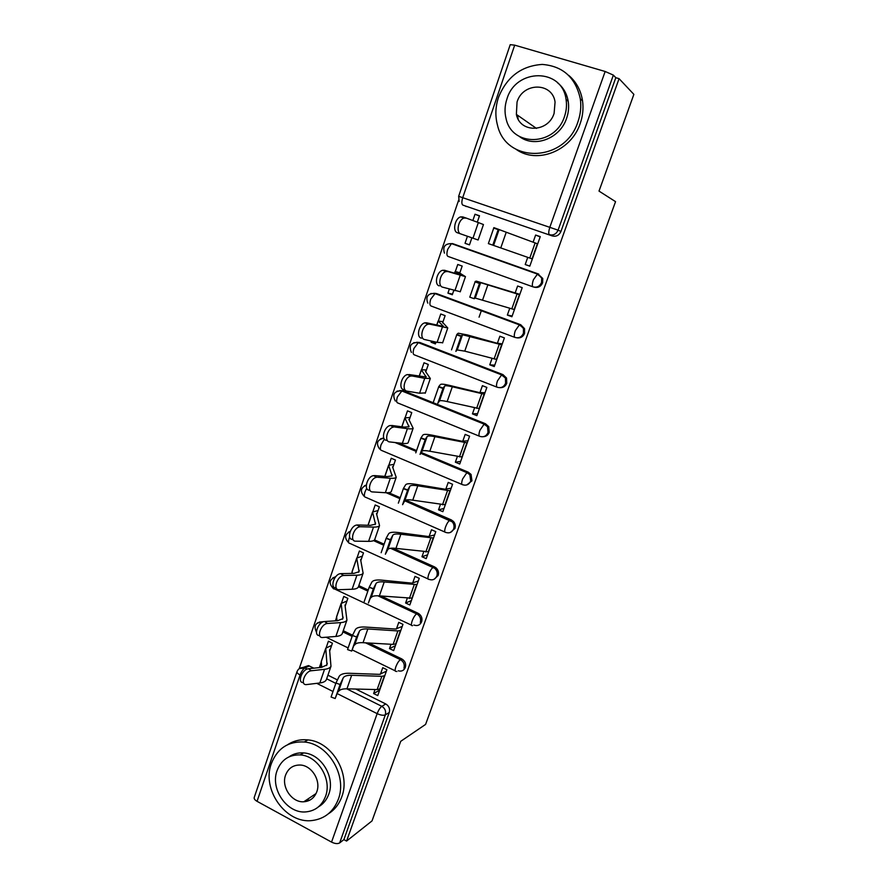 <?xml version="1.0" encoding="UTF-8"?>
<svg xmlns="http://www.w3.org/2000/svg" width="888" height="888" viewBox="0 0 888 888"><rect width="100%" height="100%" fill="white"/><g stroke="black" fill="none" stroke-linecap="round" stroke-linejoin="round"><path stroke-width="1.33" d="M533.932 287.113L534.11 287.168C537.984 288.112 540.814 286.669 542.601 282.839L542.757 278.455L537.695 273.77L541.702 278.133L541.547 282.528C539.76 286.369 536.918 287.812 533.033 286.868C531.99 286.147 532.112 283.772 533.399 279.753L537.695 273.77L451.448 243.623M516.938 337.84C520.468 338.339 523.01 336.885 524.542 333.444L524.553 328.66L520.734 324.742L519.635 324.553L523.454 328.482L523.443 333.278C521.678 337.063 518.881 338.45 515.04 337.451C513.941 336.896 514.03 334.643 515.295 330.691L519.635 324.553L435.298 293.318L430.724 299.189C429.57 303.063 429.648 305.328 430.98 305.971L514.796 337.362M500.066 387.679C503.219 387.801 505.45 386.347 506.748 383.305L506.549 378.055L502.985 374.625L501.842 374.57L505.416 378.011L505.605 383.272C503.862 386.99 501.098 388.322 497.324 387.279C496.17 386.879 496.226 384.748 497.469 380.874L501.842 374.57L418.548 342.38L413.941 348.396C412.798 352.203 412.92 354.356 414.296 354.834L496.914 387.124M483.361 436.696C486.158 436.541 488.1 435.109 489.221 432.412L488.733 426.64L485.503 423.765L484.315 423.854L487.556 426.74L488.034 432.523C486.324 436.175 483.594 437.462 479.864 436.374C478.665 436.13 478.676 434.11 479.897 430.314L484.315 423.854L402.042 390.72L397.402 396.892C396.281 400.632 396.437 402.664 397.846 402.997L479.298 436.141M466.811 484.937L471.95 480.808L471.062 474.436L468.265 472.183L467.044 472.405L469.841 474.669L470.729 481.052C469.031 484.637 466.344 485.869 462.659 484.737C461.416 484.648 461.394 482.739 462.593 479.009L467.044 472.405L420.879 453.069M450.394 532.434L454.922 528.493C455.722 525.918 455.244 523.587 453.502 521.489L451.293 519.891L450.027 520.246L452.247 521.844C453.99 523.942 454.467 526.284 453.668 528.86C452.003 532.4 449.35 533.577 445.698 532.4C444.422 532.456 444.366 530.658 445.532 526.995C446.853 523.576 448.251 521.367 449.75 520.357L404.906 500.621M434.132 579.231L438.15 575.48C439.016 572.527 438.306 569.985 436.041 567.854L434.554 566.91L433.255 567.388L434.754 568.331C437.018 570.473 437.729 573.015 436.863 575.979C435.22 579.453 432.589 580.586 428.993 579.365C427.672 579.564 427.583 577.877 428.738 574.281C430.081 570.784 431.535 568.509 433.078 567.465L390.798 548.251M413.875 625.03C417.416 626.284 420.002 625.208 421.622 621.8C422.533 618.414 421.556 615.673 418.692 613.597L416.727 613.852L417.36 614.196C420.224 616.272 421.201 619.025 420.302 622.421M398.246 670.795C401.543 671.694 403.896 670.584 405.328 667.454C406.249 663.769 405.072 660.927 401.809 658.94L400.433 659.651C403.707 661.649 404.884 664.49 403.973 668.187M458.619 200.177L299.223 668.642M552.336 235.953L462.826 205.095L552.336 235.953C556.254 236.852 559.129 235.353 560.939 231.457L558.086 230.159C556.254 234.077 553.368 235.598 549.417 234.698C548.407 233.799 548.562 231.28 549.883 227.162L605.161 71.484L613.353 75.103L558.086 230.159L458.663 196.315L459.151 201.487M633.865 94.361L619.069 78.655L346.564 841.069L372.028 820.912L400.71 741.336L425.596 724.397L615.551 201.643L599.012 191.098L633.865 94.361M458.663 196.292L510.234 44.666L514.696 45.155L605.161 71.484M619.069 78.655L615.817 77.7L613.353 75.103M302.93 667.499L308.447 665.589L313.83 668.176M327.916 675.18L337.451 679.931M355.777 689.044L385.781 703.973L381.807 706.315C385.059 708.346 386.225 711.199 385.314 714.873L339.682 842.901C337.695 844.033 334.987 843.767 331.546 842.102L257.043 801.32C254.756 799.977 253.824 798.656 254.268 797.369L296.969 671.794M339.682 842.901L343.889 839.604L346.564 841.069M375.025 689.532L373.615 693.55L377.733 695.593L386.891 669.707L382.75 667.687L380.408 674.292M329.726 650.993L332.423 643.167L328.405 641.214L326.129 647.829M391.02 644.266L389.499 648.595L395.393 645.709M389.499 648.595L393.661 650.593L402.963 624.342L398.768 622.366L396.403 629.037M345.166 606.104L347.841 598.357L343.778 596.436L341.492 603.107M407.248 598.346L405.605 602.996L411.366 600.61M405.605 602.996L409.823 604.961L419.258 578.332L415.007 576.39L412.631 583.127M360.839 560.583L363.481 552.902L359.374 551.026L357.065 557.753M423.72 551.759L421.955 556.743L427.572 554.856M421.955 556.743L426.218 558.652L435.786 531.635L431.49 529.748L429.093 536.552M376.723 514.407L379.343 506.804L375.18 504.972L372.86 511.743M440.415 504.484L438.539 509.812L444 508.458M438.539 509.812L442.857 511.688L452.569 484.271L448.218 482.428L445.787 489.288M392.84 467.565L395.438 460.04L391.22 458.264L388.877 465.09M457.364 456.521L455.366 462.193L460.672 461.383M455.366 462.193L459.74 464.024L469.586 436.197L465.179 434.399L462.737 441.336M409.19 420.046L411.755 412.609L407.492 410.867L405.128 417.749M474.569 407.836L472.438 413.875L477.589 413.619M472.438 413.875L476.867 415.651L486.868 387.423L482.406 385.67L479.931 392.674M425.785 371.828L428.316 364.469L424.009 362.781L421.622 369.719M431.457 341.081L431.069 342.224L435.808 342.713M431.069 342.224L435.398 343.9L436.019 342.102M492.03 358.43L489.765 364.835L494.749 365.157M489.765 364.835L494.25 366.566L504.395 337.906L499.877 336.208L497.38 343.29M442.624 322.899L445.121 315.629L440.759 313.997L438.35 320.99M449.317 289.077L447.918 293.14L452.525 294.117M447.918 293.14L452.303 294.749L453.812 290.365M509.756 308.269L507.359 315.062L512.165 315.973M507.359 315.062L511.899 316.739L522.2 287.656L517.626 286.003L515.096 293.162M459.707 273.249L462.182 266.067L457.764 264.48L455.333 271.539M467.443 236.264L465.023 243.312L469.497 244.799M465.023 243.312L469.475 244.877L471.894 237.818M527.75 257.353L525.208 264.535L529.847 266.056M525.208 264.535L529.803 266.156L540.259 236.63L535.631 235.043L540.159 236.918M479.054 317.194L481.429 310.4M453.257 243.845L538.761 274.103M433.866 293.284L436.619 293.595L520.734 324.742M416.594 342.269L419.902 342.513L502.985 374.625M399.644 390.576L403.418 390.72L485.503 423.765M398.324 442.901L416.317 450.438M421.234 452.492L468.265 472.183M388.666 492.685L399.911 497.569M405.772 500.111L451.293 519.891M374.547 539.882L383.816 544.067M392.929 548.162L434.554 566.91M358.83 585.636L368.021 589.932M381.141 596.048L418.059 613.253M343.268 630.724L352.58 635.22M368.764 643.012L401.809 658.94M321.201 662.182L319.636 666.755L321.567 665.867M319.636 666.755L320.945 667.41M373.615 693.55L379.642 690.176M477.289 222.167L479.487 215.773L475.013 214.23L479.398 216.017M475.013 214.23L472.849 220.535M352.092 572.216L351.681 573.426M336.541 617.515L335.398 620.845M383.76 437.951L382.983 438.195M335.842 576.556L334.743 577.1M324.264 621.578L319.192 622.1M615.817 77.7L560.939 231.457M465.689 206.282L466.355 206.56M343.889 839.604L389.266 712.465C390.165 708.824 389.011 705.993 385.781 703.973M535.631 235.043L533.1 242.191M340.071 684.515L335.187 698.523L343.145 678.01L340.071 684.515L335.953 683.027L339.149 676.423C340.504 674.181 343.934 673.137 349.417 673.282L379.565 674.358L386.358 671.217M335.009 698.456L331.08 697.036L335.953 683.027M384.77 675.713L381.84 676.323L351.659 675.291C347.141 675.18 344.322 676.046 343.212 677.888L343.145 678.01M380.086 688.922L377.145 689.588L346.942 688.822C342.413 688.744 339.582 689.665 338.45 691.574L338.395 691.697M303.43 682.572C296.881 683.194 301.998 669.108 308.458 668.753L311.366 670.762C304.906 671.139 299.778 685.27 306.338 684.604L319.846 682.972C323.254 682.528 325.408 681.485 326.318 679.831L326.651 678.865M311.366 670.762L324.542 669.319C327.938 668.93 330.092 667.92 330.98 666.322L329.592 649.883L330.358 649.15M331.657 645.376L325.774 648.218L326.995 664.857L321.645 667.343L308.458 668.753M325.685 648.506L321.29 661.305L321.722 667.332M351.515 651.004L347.552 649.583L352.436 635.486L356.599 636.962L351.692 651.071L359.44 631.146L356.599 636.962L352.436 635.486L355.411 629.57C356.687 627.572 360.051 626.739 365.523 627.061L395.56 629.059L402.22 626.44M400.788 630.469L397.891 630.935L367.821 628.959C363.314 628.704 360.55 629.392 359.496 631.035L359.44 631.146M396.048 643.878L393.14 644.388L363.037 642.69C358.519 642.479 355.733 643.223 354.678 644.921L354.612 645.043M373.382 588.7L368.409 603.008L375.979 583.583L373.382 588.7L369.197 587.201L371.906 582.017C373.104 580.275 376.412 579.653 381.862 580.153L411.799 583.116L418.304 581.018M364.224 601.509L369.197 587.201M417.038 584.582L384.226 581.951C379.742 581.551 377.012 582.062 376.035 583.494L375.979 583.583M412.232 598.179L379.365 595.881C374.869 595.526 372.128 596.092 371.129 597.591L371.073 597.691M319.68 635.542C312.998 636.197 318.015 621.711 324.542 621.545L327.506 623.476C320.912 623.665 315.939 638.339 322.733 637.495L335.864 636.452C339.238 636.163 341.358 635.275 342.202 633.799L342.502 632.933M327.561 623.476L340.626 622.61C344 622.366 346.098 621.522 346.931 620.101L344.999 605.094L345.743 604.451M346.908 601.065L341.147 603.452L342.923 618.625L337.673 620.701L324.597 621.545M341.059 603.707L336.596 616.716L337.007 620.745M336.108 587.823C329.504 588.422 334.088 573.959 340.637 573.648L343.656 575.491C337.118 575.824 332.512 590.298 339.116 589.699L352.114 589.255C355.466 589.121 357.531 588.4 358.319 587.101L358.586 586.324M343.989 575.468L356.943 575.202C360.295 575.113 362.348 574.447 363.114 573.193L360.628 559.673L361.338 559.118M362.371 556.132L356.732 558.053L359.074 571.717L353.935 573.382L340.97 573.626M356.665 558.274L352.114 571.506L352.325 573.404M338.317 799.289C347.53 775.868 328.216 743.722 304.262 742.002C288.356 741.136 277.389 748.329 271.351 763.569C261.372 789.388 285.991 824.164 312.232 820.512C324.708 818.869 333.4 811.787 338.317 799.289M328.471 813.73C334.643 809.845 339.072 804.217 341.769 796.836C350.938 773.559 331.724 741.624 307.892 739.915C300.466 739.16 293.75 740.736 287.734 744.644M289.022 756.842C293.306 753.834 298.157 752.525 303.563 752.924C321.056 753.668 335.486 777.089 328.771 794.194C326.717 799.844 323.288 804.062 318.459 806.859M325.508 796.436C332.256 779.242 317.76 755.688 300.188 754.922C289.033 754.589 281.329 759.806 277.089 770.551C269.952 788.988 287.201 813.919 305.96 811.887C315.34 810.911 321.856 805.76 325.508 796.436M285.592 775.091C281.041 786.835 291.83 802.752 303.796 801.775C310.045 801.287 314.374 797.946 316.794 791.774C321.19 780.552 311.544 765.212 300.066 765.023C293.084 764.979 288.256 768.331 285.592 775.091M306.693 799.833L309.679 800.232M577.955 121.756C580.597 114.175 581.385 106.538 580.308 98.846C575.646 77.589 562.97 66.112 542.279 64.424C521.478 65.823 506.893 76.79 498.512 97.336C495.393 106.738 495.049 116.006 497.48 125.141C506.005 164.036 565.157 162.659 577.955 121.756M516.15 149.373C536.985 164.391 571.206 151.104 580.186 123.554C582.817 116.017 583.594 108.436 582.528 100.799C580.896 90.387 576.323 81.929 568.797 75.425M557.509 82.762C563.281 87.379 566.844 93.54 568.198 101.265C569.097 106.96 568.564 112.621 566.611 118.271C560.051 138.661 534.409 148.241 519.358 136.463M564.468 116.572C566.433 110.9 566.966 105.195 566.067 99.467C562.282 67.821 515.828 68.032 506.959 98.912C504.739 105.55 504.44 112.099 506.06 118.581C511.877 147.308 555.255 146.409 564.468 116.572M517.049 102.009L516.372 114.397C519.913 133.244 548.207 132.734 554.101 113.398L555.067 102.065C552.38 82.007 522.799 82.229 517.049 102.009M517.526 115.207L518.148 119.092M390.409 539.693L385.359 554.223L387.79 549.628L392.762 535.309L390.409 539.693L386.191 538.184L388.655 533.744C389.765 532.267 393.029 531.879 398.446 532.556L428.26 536.507L434.621 534.953M381.152 552.713L386.191 538.184M433.533 538.028L400.865 534.243C396.403 533.688 393.717 534.01 392.807 535.231L392.762 535.309M428.649 551.825L395.937 548.384C391.464 547.874 388.766 548.251 387.834 549.539L387.79 549.628M407.703 489.932L402.575 504.684L404.75 500.832L409.801 486.313L407.703 489.932L403.452 488.411L405.661 484.748C406.671 483.549 409.879 483.383 415.284 484.249L444.966 489.21L451.171 488.211M398.335 503.174L403.452 488.411M450.26 490.786L417.76 485.825C413.32 485.103 410.678 485.248 409.845 486.236L409.801 486.313M445.299 504.795L412.754 500.177C408.302 499.511 405.65 499.7 404.795 500.765L404.75 500.832M425.263 439.405L420.057 454.379L421.978 451.304L427.106 436.552L425.263 439.405L420.979 437.873L422.921 435.009C423.842 434.077 426.984 434.154 432.367 435.22L461.915 441.214L467.954 440.803M415.784 452.858L420.979 437.873M487.49 426.629L488.822 426.795M467.232 442.868L434.909 436.674C430.48 435.797 427.894 435.742 427.139 436.496L427.106 436.552M462.204 457.065L429.825 451.237C425.396 450.416 422.788 450.416 422.011 451.248L421.978 451.304M352.658 539.404C346.264 539.704 350.516 525.474 356.987 525.008L360.062 526.773C353.602 527.25 349.339 541.502 355.722 541.181L368.598 541.347C371.928 541.369 373.948 540.825 374.681 539.704L374.914 539.038M360.672 526.739L373.515 527.084C376.823 527.15 378.832 526.662 379.542 525.596L376.479 513.597L377.156 513.142M378.044 510.567L372.549 511.999L375.469 524.12L370.451 525.341L357.587 524.975M369.464 490.232C363.281 490.254 367.21 476.234 373.582 475.635L376.723 477.3C370.363 477.911 366.411 491.963 372.583 491.93L385.348 492.718C388.633 492.907 390.609 492.54 391.275 491.608L391.475 491.042M377.6 477.267L390.332 478.244C393.606 478.477 395.571 478.166 396.215 477.289L392.552 466.866L393.206 466.511M393.95 464.346L388.589 465.279L392.108 475.813L387.201 476.59L374.47 475.591M386.524 440.315C380.541 440.06 384.182 426.218 390.443 425.485L393.65 427.061C387.39 427.805 383.727 441.68 389.699 441.924L402.342 443.356C405.594 443.711 407.525 443.523 408.125 442.79L408.28 442.335M394.794 427.028L407.403 428.66C410.645 429.071 412.565 428.937 413.142 428.26L408.869 419.447L409.49 419.203M410.078 417.471L404.861 417.893L409.002 426.773L404.218 427.095L391.597 425.452M443.101 388.078L437.817 403.296L439.46 401.01L444.666 386.036L443.101 388.078L438.783 386.546L440.448 384.493C441.269 383.86 444.355 384.171 449.705 385.448L479.12 392.518L484.992 392.696M433.499 401.764L438.783 386.546M484.46 394.228L452.314 386.78C447.918 385.736 445.376 385.47 444.699 386.003L444.666 386.036M479.354 408.647L447.152 401.565C442.746 400.577 440.193 400.377 439.493 400.976L439.46 401.01M403.84 389.632C398.068 389.099 401.443 375.424 407.581 374.558L412.254 376.013L410.844 376.046C404.706 376.912 401.321 390.62 407.081 391.142L419.591 393.24L425.352 392.885M412.254 376.013L424.73 378.321L430.325 378.488L425.419 371.339L426.007 371.206M426.44 369.919L421.367 369.808L426.14 377L409.002 374.536M461.227 335.953L455.855 351.404L457.209 349.95L462.504 334.743L461.227 335.953L456.865 334.41L458.241 333.2L467.31 334.909L496.581 343.09L502.286 343.878M451.504 349.872L456.865 334.41M501.931 344.855L462.504 334.743M496.758 359.496L464.757 351.137L457.209 349.95M421.434 338.15C415.85 337.351 418.981 323.809 424.997 322.832L426.673 322.821L429.992 324.209L428.327 324.209C422.311 325.208 419.169 338.772 424.73 339.56L437.107 342.357L442.668 342.69M429.992 324.209L447.763 327.95L442.757 322.499M443.045 321.678L438.117 321.023L443.545 326.462L426.673 322.821M479.631 282.995L474.17 298.701L475.247 298.079L480.619 282.639L479.631 282.995L475.235 281.452L476.29 281.119L519.824 294.339M474.148 298.69L469.785 297.158L475.235 281.452M519.68 294.749L480.619 282.639M514.418 309.601L475.269 298.068L480.641 282.628M439.294 285.869C433.91 284.793 436.818 271.373 442.701 270.285L444.622 270.296L448.007 271.573L446.098 271.562C440.204 272.66 437.285 286.114 442.668 287.179L460.262 291.73M448.007 271.573L465.467 276.645L459.762 273.082M459.884 272.727L455.111 271.517L461.227 275.147L444.622 270.296M498.323 229.193L492.785 245.144L488.367 243.601L493.895 227.639L537.695 243.889M532.356 258.963L492.785 245.144M460.872 233.966L457.442 232.767C452.236 231.424 454.945 218.082 460.706 216.894L462.848 216.938L466.3 218.115L464.158 218.06C458.408 219.269 455.677 232.634 460.872 233.966L478.121 239.993L483.449 224.542L478.355 222.566L472.971 238.195M466.3 218.115L478.355 222.566M514.696 45.155L462.759 197.569C461.538 201.62 461.56 204.129 462.826 205.095M309.379 665.956L304.939 667.965L307.159 669.075M326.673 678.809L335.797 683.36M346.731 688.822L381.807 706.315C380.12 707.592 378.566 710.034 377.156 713.641L337.44 693.717M332.723 691.352L316.772 683.349M301.11 675.49L300.089 674.98L257.043 801.32M331.546 842.102L377.156 713.641C380.697 715.24 383.416 715.65 385.314 714.873L389.266 712.465M453.579 243.945L452.303 243.534M532.955 286.835L447.918 256.377C446.631 255.578 446.575 253.202 447.763 249.251L451.47 243.623C444.866 243.667 442.535 246.842 444.466 253.136M436.619 293.595L430.791 293.54M419.902 342.513L413.764 342.69M403.418 390.72L397.025 391.12M395.959 442.635L416.117 451.071M461.96 484.437L381.64 450.471C380.186 450.283 380.009 448.351 381.096 444.677L384.393 439.116M386.846 492.773L399.644 498.335M444.877 532.034L365.656 497.269C364.169 497.213 363.958 495.393 365.035 491.786L366.711 488.211M373.704 540.548L383.494 544.955M428.049 578.932L349.905 543.401C348.374 543.489 348.14 541.758 349.195 538.217L349.661 537.007M358.463 586.668L367.632 590.942M378.033 595.793L416.661 613.885C415.062 614.962 413.564 617.293 412.176 620.879C411.044 624.408 411.166 625.996 412.531 625.663M411.477 625.163L334.376 588.877C333.133 589.166 332.711 588.122 333.1 585.747M342.868 631.879L352.059 636.319M365.567 642.834L400.433 659.651C398.79 660.794 397.269 663.181 395.848 666.81C394.76 670.207 394.883 671.716 396.237 671.328L396.869 671.539M317.349 622.932L322.588 622.122M332.778 577.899L335.664 576.767M348.451 532.212L350.249 531.324M364.38 485.869L366.3 485.003M380.564 438.839L383.749 437.928M299.245 668.631L304.939 667.965C303.063 669.108 301.454 671.439 300.089 674.98C297.713 673.715 296.703 672.571 297.058 671.55C298.346 668.553 300.666 667.243 303.996 667.598L308.447 665.589M379.687 689.155L384.371 675.923M377.145 689.588L381.84 676.323M346.942 688.822L351.659 675.291M329.992 649.306L329.648 650.316M325.674 648.806L321.179 661.904M327.284 663.247L326.507 665.523M324.542 669.319L319.846 682.972M395.648 644.066L400.399 630.647M393.14 644.388L397.891 630.935M363.037 642.69L367.821 628.959M411.843 598.334L416.661 584.726M409.357 598.534L414.185 584.881M379.365 595.881L384.226 581.951M345.377 604.584L345.066 605.494M341.059 603.984L336.508 617.271M343.156 617.171L342.446 619.225M340.626 622.61L335.864 636.452M360.983 559.229L360.706 560.028M356.676 558.519L352.048 571.994M359.252 570.429L358.63 572.238M356.943 575.202L352.114 589.255M428.271 551.948L433.155 538.139M425.807 552.014L430.702 538.161M395.937 548.384L400.865 534.243M444.932 504.884L449.894 490.864M442.502 504.806L447.474 490.764M412.754 500.177L417.76 485.825M461.849 457.12L466.877 442.901M459.44 456.909L464.491 442.657M429.825 451.237L434.909 436.674M376.812 513.22L376.579 513.919M372.505 512.409L368.087 525.274M375.591 522.988L375.058 524.553M373.515 527.084L368.598 541.347M392.873 466.555L392.674 467.144M388.567 465.634L384.87 476.412M392.174 474.847L391.719 476.157M390.332 478.244L385.348 492.718M404.861 418.181L401.898 426.795M409.002 425.985L408.635 427.028M407.403 428.66L402.342 443.356M479.009 408.658L484.115 394.228M476.634 408.314L481.751 393.839M447.152 401.565L452.314 386.78M421.389 370.03L419.192 376.423M426.074 376.39L425.807 377.167M424.73 378.321L419.591 393.24M496.425 359.462L501.609 344.822M494.083 358.974L499.278 344.289M464.757 351.137L469.996 336.119M438.161 321.179L436.752 325.274M442.335 327.195L437.107 342.357M514.096 309.546L519.369 294.672M511.799 308.902L517.071 293.995M482.617 299.922L487.934 284.671M455.189 271.595L454.589 273.338M460.206 275.291L454.9 290.676M532.045 258.863L537.384 243.767M529.781 258.064L535.131 242.935M500.765 247.919L506.16 232.434M499.034 229.726L493.584 245.41L499.012 229.715M322.566 622.133C315.462 622.377 313.42 625.685 316.439 632.067M395.16 670.806L352.247 649.927M347.852 647.796L326.129 637.229M418.692 613.597L417.36 614.196L377.877 595.793M436.041 567.854L434.754 568.331L390.531 548.284M453.502 521.489L452.247 521.844L404.773 500.799M471.062 474.436L469.841 474.669L466.666 472.538L420.734 453.302M488.733 426.64L487.556 426.74L483.838 424.009L401.509 390.831C394.128 391.053 392.063 394.461 395.315 401.043M506.549 378.055L505.416 378.011L501.276 374.736L417.915 342.491C410.822 342.624 408.658 345.932 411.388 352.425M524.553 328.66L518.992 324.708L434.565 293.429C427.739 293.506 425.474 296.736 427.783 303.13M542.757 278.455L536.974 273.915L451.47 243.623M335.486 576.978C329.326 579.464 328.527 583.205 333.078 588.222M358.452 586.724L367.61 590.997M350.161 531.535C344.699 534.443 344.2 538.161 348.684 542.701M373.537 540.626L383.45 545.088M366.289 485.203C360.628 487.778 359.895 491.464 364.102 496.27M386.302 492.762L399.578 498.534M383.86 438.206C377.189 439.649 375.757 443.245 379.553 448.995M395.016 442.524L416.039 451.337M338.45 691.574L343.212 677.888M330.98 666.322L326.318 679.831M354.678 644.921L359.496 631.035M373.315 588.811L369.131 587.312M371.129 597.591L376.035 583.494M324.542 621.545L327.506 623.476M346.931 620.101L342.202 633.799M340.637 573.648L343.656 575.491M363.114 573.193L358.319 587.101M304.262 742.002L307.892 739.915M303.563 752.924L300.188 754.922M316.061 793.539L303.796 801.775M580.308 98.846L582.528 100.799M568.198 101.265L566.067 99.467M536.452 128.416L516.372 114.397M390.309 539.893L386.091 538.383M387.834 549.539L392.807 535.231M407.57 490.198L403.307 488.689M404.795 500.765L409.845 486.236M425.097 439.726L420.801 438.206M422.011 451.248L427.139 436.496M356.987 525.008L360.062 526.773M372.483 512.187L367.987 525.274M379.542 525.596L374.681 539.704M373.582 475.635L376.723 477.3M388.533 465.445L384.77 476.401M396.215 477.289L391.275 491.608M390.443 425.485L393.65 427.061M404.817 418.026L401.809 426.784M413.142 428.26L408.125 442.79M442.901 388.445L438.572 386.913M439.493 400.976L444.699 386.003M407.581 374.558L410.844 376.046M421.334 369.908L419.103 376.412M430.325 378.488L425.23 393.24M460.994 336.341L456.632 334.809M457.242 349.916L462.526 334.721M424.997 322.832L428.327 324.209M438.095 321.079L436.663 325.252M447.763 327.95L442.59 342.935M479.387 283.394L474.98 281.851M442.701 270.285L446.098 271.562M455.1 271.539L454.501 273.304M465.467 276.645L460.217 291.852M498.068 229.592L493.628 228.038M460.706 216.894L464.158 218.06"/></g></svg>
